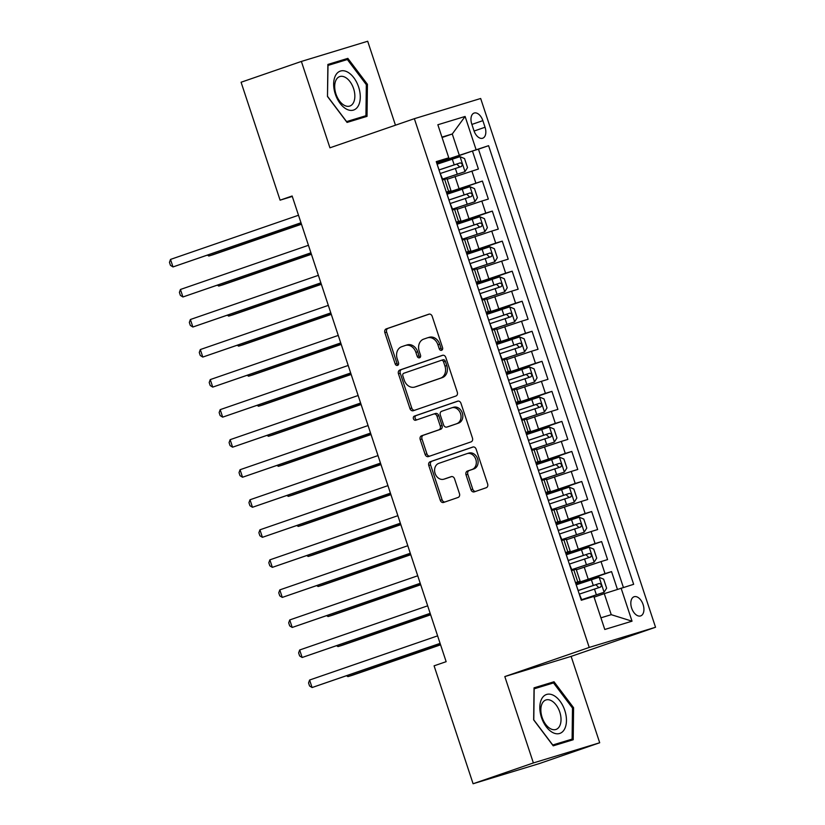 <?xml version="1.0" encoding="UTF-8"?>
<svg xmlns="http://www.w3.org/2000/svg" width="825" height="825" viewBox="0 0 825 825"><rect width="100%" height="100%" fill="white"/><g stroke="black" fill="none" stroke-linecap="round" stroke-linejoin="round"><path stroke-width="1.24" d="M441.581 350.285A2.176 1.753 -106.9 0 0 442.561 347.645L432.197 316.315A3.104 2.506 -106.9 0 0 428.928 314.16A3.104 2.506 -106.9 0 0 428.856 314.181L386.244 328.886A3.104 2.506 -106.9 0 0 384.852 332.65L395.216 363.99A2.176 1.753 -106.9 0 0 398.527 362.845L397.186 358.793A9.941 8.013 -106.9 0 1 401.641 346.737L405.188 345.51A9.941 8.013 -106.9 0 1 405.415 345.438A9.941 8.013 -106.9 0 1 415.882 352.337L417.233 356.39A2.176 1.753 -106.9 0 0 420.544 355.245L419.203 351.192A9.941 8.013 -106.9 0 1 423.658 339.137L427.206 337.91A9.941 8.013 -106.9 0 1 427.433 337.838A9.941 8.013 -106.9 0 1 437.9 344.737L439.24 348.789A2.176 1.753 -106.9 0 0 441.581 350.285M643.108 604.581A10.127 5.992 71 0 0 634.074 596.753A10.127 5.992 71 0 0 631.641 608.077A10.127 5.992 71 0 0 640.674 615.904A10.127 5.992 71 0 0 643.108 604.581M470.951 489.72A3.104 2.506 -106.9 0 0 474.22 491.875A3.104 2.506 -106.9 0 0 474.293 491.855L486.245 487.73A3.104 2.506 -106.9 0 0 487.637 483.966L476.128 449.161A3.104 2.506 -106.9 0 0 472.859 447.006A3.104 2.506 -106.9 0 0 472.787 447.037L430.176 461.742A3.104 2.506 -106.9 0 0 428.783 465.506L440.292 500.301A3.104 2.506 -106.9 0 0 443.572 502.456A3.104 2.506 -106.9 0 0 443.633 502.435L458.081 497.454A3.104 2.506 -106.9 0 0 459.473 493.68L454.544 478.789A3.104 2.506 -106.9 0 0 451.275 476.633A3.104 2.506 -106.9 0 0 451.203 476.664L444.046 479.129A8.312 6.693 -106.9 0 1 443.85 479.191A8.312 6.693 -106.9 0 1 435.064 473.313A8.312 6.693 -106.9 0 1 438.828 463.351L466.878 453.678A8.312 6.693 -106.9 0 1 467.063 453.616A8.312 6.693 -106.9 0 1 475.85 459.494A8.312 6.693 -106.9 0 1 472.096 469.446L467.414 471.065A3.104 2.506 -106.9 0 0 466.022 474.829L470.951 489.72L472.746 489.173A3.104 2.506 -106.9 0 0 475.571 491.411M504.817 676.572L533.383 762.939L473.086 783.75L539.406 763.558L599.703 742.758L571.137 656.38L655.545 627.258L589.225 647.439L504.817 676.572L571.137 656.38M395.464 125.204L367.692 41.25L301.373 61.442L329.938 147.809L414.356 118.687L589.225 647.439M301.373 61.442L241.086 82.242L280.088 200.166L292.287 196.443M473.086 783.75L434.084 665.827L446.15 661.671L292.143 195.999L280.088 200.166M455.916 396.021A3.104 2.506 -106.9 0 0 457.308 392.246L445.799 357.452A3.104 2.506 -106.9 0 0 442.53 355.297A3.104 2.506 -106.9 0 0 442.458 355.317L399.847 370.023A3.104 2.506 -106.9 0 0 398.454 373.787L409.963 408.592A3.104 2.506 -106.9 0 0 413.232 410.747A3.104 2.506 -106.9 0 0 413.304 410.716L455.916 396.021M460.969 403.312L472.478 438.106A3.104 2.506 -106.9 0 1 471.085 441.87L428.474 456.576A3.104 2.506 -106.9 0 1 428.402 456.596A3.104 2.506 -106.9 0 1 425.133 454.441L420.203 439.55A3.104 2.506 -106.9 0 1 421.596 435.786L438.879 429.825A3.104 2.506 -106.9 0 0 440.272 426.061L437.002 416.182A3.104 2.506 -106.9 0 0 433.733 414.026A3.104 2.506 -106.9 0 0 433.661 414.047L415.666 420.255A2.176 1.753 -106.9 0 1 414.305 416.13L457.627 401.177A3.104 2.506 -106.9 0 1 457.689 401.156A3.104 2.506 -106.9 0 1 460.969 403.312M617.42 589.349L611.552 571.612L575.902 583.914M575.737 583.419L605.014 573.602L601.033 561.588L607.582 559.597L601.621 541.571L565.971 553.874M565.806 553.369L595.072 543.562L591.102 531.548L597.64 529.557L591.68 511.531L556.04 523.834M555.864 523.328L585.142 513.521L581.161 501.507L587.709 499.507L581.749 481.491L546.098 493.783M545.933 493.288L575.2 483.481L571.23 471.457L577.768 469.466L571.808 451.44L536.167 463.743M536.002 463.238L565.269 453.43L561.289 441.416L567.837 439.426L561.877 421.4L526.226 433.702M526.061 433.197L555.328 423.39L551.358 411.376L557.896 409.386L551.935 391.359L516.295 403.662M516.13 403.157L545.397 393.35L541.417 381.336L547.965 379.335L542.004 361.309L506.354 373.612M506.189 373.117L535.456 363.309L531.486 351.285L538.024 349.295L532.063 331.268L496.423 343.571M496.258 343.066L525.525 333.259L521.544 321.245L528.093 319.254L522.132 301.228L486.482 313.531M486.317 313.026L515.584 303.218L511.613 291.204L518.152 289.214L512.191 271.188L476.551 283.48M476.386 282.985L505.653 273.178L501.672 261.154L508.221 259.163L502.26 241.137L466.61 253.44M466.445 252.945L495.712 243.127L491.741 231.113L498.279 229.123L492.319 211.097L456.679 223.4M456.514 222.894L485.781 213.087L481.81 201.073L488.348 199.083L482.388 181.057L446.573 192.854M446.738 193.359L482.388 181.057M601.033 561.588L576.355 569.817M591.102 531.548L566.414 539.767M581.161 501.507L556.483 509.726M571.23 471.457L546.542 479.686M561.289 441.416L536.611 449.646M551.358 411.376L526.68 419.595M541.417 381.336L516.739 389.555M531.486 351.285L506.808 359.514M521.544 321.245L496.867 329.474M511.613 291.204L486.936 299.423M501.672 261.154L476.994 269.383M491.741 231.113L467.063 239.343M481.81 201.073L457.122 209.292M471.756 124.028L473.942 130.639A9.807 5.806 71 0 0 482.697 138.218A9.807 5.806 71 0 0 485.048 127.256L482.862 120.646A9.807 5.806 71 0 0 474.107 113.066A9.807 5.806 71 0 0 471.756 124.028M655.545 627.258L480.676 98.495L414.356 118.687M600.93 617.822L611.243 614.677L604.282 593.649L633.652 584.317L488.586 145.685L436.642 162.814M621.101 588.132L632.033 621.184L604.787 629.475L593.856 596.434L581.305 600.249L436.25 161.618L448.79 157.802L437.858 124.75L465.104 116.459L476.035 149.511M623.391 587.441L478.459 149.181L472.447 151.016L478.407 169.032L447.191 179.252M446.418 192.38L450.976 190.688L446.304 192.039M450.976 190.688L446.995 178.674L442.334 180.015M575.468 582.594L580.14 581.254L575.582 582.945M580.14 581.254L576.159 569.24L571.498 570.58M565.538 552.554L570.199 551.213L565.651 552.905M570.199 551.213L566.228 539.189L561.557 540.54M555.596 522.514L560.268 521.163L555.71 522.854M560.268 521.163L556.287 509.149L551.626 510.489M545.665 492.473L550.327 491.123L545.779 492.814M550.327 491.123L546.356 479.108L541.685 480.449M535.724 462.423L540.396 461.082L535.837 462.773M540.396 461.082L536.415 449.068L531.754 450.409M525.793 432.382L530.454 431.042L525.907 432.723M530.454 431.042L526.484 419.017L521.812 420.368M515.852 402.342L520.523 400.991L515.965 402.683M520.523 400.991L516.543 388.977L511.882 390.318M505.921 372.292L510.582 370.951L506.034 372.642M510.582 370.951L506.612 358.937L501.951 360.278M495.98 342.251L500.651 340.911L496.103 342.602M500.651 340.911L496.681 328.897L492.009 330.237M486.049 312.211L490.71 310.87L486.162 312.551M490.71 310.87L486.74 298.846L482.078 300.197M476.108 282.171L480.779 280.82L476.231 282.511M480.779 280.82L476.809 268.806L472.137 270.146M466.177 252.12L470.848 250.779L466.29 252.471M470.848 250.779L466.868 238.765L462.206 240.106M456.246 222.08L460.907 220.739L456.359 222.43M460.907 220.739L456.937 208.715L452.265 210.066M485.781 213.087L492.319 211.097M495.712 243.127L502.26 241.137M505.653 273.178L512.191 271.188M515.584 303.218L522.132 301.228M525.525 333.259L532.063 331.268M535.456 363.309L542.004 361.309M545.397 393.35L551.935 391.359M555.328 423.39L561.877 421.4M565.269 453.43L571.808 451.44M575.2 483.481L581.749 481.491M585.142 513.521L591.68 511.531M595.072 543.562L601.621 541.571M605.014 573.602L611.552 571.612M604.282 593.649L594.093 597.166M459.226 155.017L452.265 133.99L441.952 137.125M442.076 137.507L452.265 133.99L465.104 116.459M436.487 162.339L448.79 157.802M533.383 762.939L599.703 742.758M436.807 163.309L472.447 151.016M478.459 149.181L488.586 145.685M632.033 621.184L611.243 614.677M327.484 96.484L347.057 122.43L367.032 116.356L367.424 84.315L347.851 58.369L327.876 64.443L327.484 96.484L328.01 65.422L347.356 59.534L366.321 84.676L365.939 115.706L346.582 121.605L327.618 96.453M573.2 739.747L573.592 707.716L554.018 681.759L534.043 687.844L533.651 719.874L553.224 745.831L573.2 739.747M356.905 119.429L356.916 118.821M338.095 62.349L337.724 61.865L327.876 64.866M337.724 61.865L347.851 58.369M366.321 84.697L367.424 84.315M563.073 742.83L563.083 742.222M544.263 685.75L543.892 685.255L534.043 688.256M543.892 685.255L554.018 681.759M572.488 708.097L573.592 707.716M442.334 349.707A2.176 1.753 -106.9 0 1 441.035 348.243L439.694 344.19A9.941 8.013 -106.9 0 0 429.227 337.291A9.941 8.013 -106.9 0 0 429 337.373M406.983 344.963A9.941 8.013 -106.9 0 1 407.21 344.891A9.941 8.013 -106.9 0 1 417.677 351.79L419.017 355.843A2.176 1.753 -106.9 0 0 420.317 357.297M429.371 314.077L388.039 328.34A3.104 2.506 -106.9 0 0 386.647 332.104L397.011 363.443A2.176 1.753 -106.9 0 0 398.3 364.897M442.973 355.214L401.641 369.476A3.104 2.506 -106.9 0 0 400.249 373.251L411.757 408.045A3.104 2.506 -106.9 0 0 414.583 410.283M443.561 361.845A2.176 1.753 -106.9 0 0 441.22 360.35L403.817 373.251A2.176 1.753 -106.9 0 0 402.847 375.891L404.26 380.17A9.941 8.013 -106.9 0 0 414.728 387.059A9.941 8.013 -106.9 0 0 414.954 386.987L440.519 378.17A9.941 8.013 -106.9 0 0 444.974 366.114L443.561 361.845L445.356 361.298A2.176 1.753 -106.9 0 0 443.015 359.803L441.323 360.319M416.295 386.585A9.941 8.013 -106.9 0 0 416.522 386.512A9.941 8.013 -106.9 0 0 416.749 386.44L414.954 386.987M445.356 361.298L446.768 365.568A9.941 8.013 -106.9 0 1 442.313 377.623L416.749 386.44M433.806 414.006L435.456 413.5A3.104 2.506 -106.9 0 1 435.528 413.48A3.104 2.506 -106.9 0 1 438.797 415.635L442.066 425.514A3.104 2.506 -106.9 0 1 440.674 429.278L423.39 435.239A3.104 2.506 -106.9 0 0 421.998 439.003L426.927 453.894A3.104 2.506 -106.9 0 0 429.743 456.132M458.143 401.074L416.099 415.583A2.176 1.753 -106.9 0 0 417.027 419.791M456.813 423.637A8.312 6.693 -106.9 0 0 460.567 413.676A8.312 6.693 -106.9 0 0 451.78 407.798A8.312 6.693 -106.9 0 0 451.595 407.859L441.705 411.273A3.104 2.506 -106.9 0 0 440.313 415.037L443.582 424.916A3.104 2.506 -106.9 0 0 446.851 427.072A3.104 2.506 -106.9 0 0 446.923 427.041L458.597 423.091A8.312 6.693 -106.9 0 0 462.361 413.129A8.312 6.693 -106.9 0 0 453.575 407.251A8.312 6.693 -106.9 0 0 453.379 407.313M448.573 426.546A3.104 2.506 -106.9 0 0 448.645 426.525A3.104 2.506 -106.9 0 0 448.718 426.504L446.923 427.041M458.597 423.091L448.718 426.504M468.672 453.131A8.312 6.693 -106.9 0 1 468.858 453.069A8.312 6.693 -106.9 0 1 477.644 458.948A8.312 6.693 -106.9 0 1 473.89 468.909L469.208 470.518A3.104 2.506 -106.9 0 0 467.816 474.282L472.746 489.173M445.448 478.696A8.312 6.693 -106.9 0 0 445.644 478.644A8.312 6.693 -106.9 0 0 445.83 478.582L444.046 479.129M451.718 476.551L445.83 478.582M473.302 446.923L431.97 461.196A3.104 2.506 -106.9 0 0 430.578 464.96L442.087 499.754A3.104 2.506 -106.9 0 0 444.912 501.992M442.097 179.303L464.939 171.682L467.528 167.588L464.547 158.575L459.968 156.657L437.59 164.051M464.939 171.682L442.076 179.231M208.457 254.873L208.838 256.028L213.314 254.657L301.476 224.235M440.674 173.363L461.402 166.485C462.784 164.732 462.392 163.525 460.216 162.886L438.993 169.919M439.013 169.991L456.741 164.082L459.123 166.392M207.518 255.203L208.838 256.028L301.424 224.07M436.93 163.68L438.879 169.373M300.991 222.76L172.992 266.939L170.507 259.421L298.506 215.253M440.003 172.992L442.396 178.592M301.043 222.925L172.992 266.939L170.455 265.351L169.455 262.35L170.507 259.421M358.617 87.017A20.573 12.169 71 0 0 340.508 71.043A20.573 12.169 71 0 0 335.321 94.112A20.573 12.169 71 0 0 353.43 110.096A20.573 12.169 71 0 0 358.617 87.017M353.595 88.636A15.572 9.219 71 0 0 339.694 76.601A15.572 9.219 71 0 0 335.95 94.009A15.572 9.219 71 0 0 349.852 106.043A15.572 9.219 71 0 0 353.595 88.636M365.939 115.706L346.696 121.956M553.369 695.279A20.573 12.169 71 0 0 539.818 707.273A20.573 12.169 71 0 0 552.905 732.641A20.573 12.169 71 0 0 566.455 720.658A20.573 12.169 71 0 0 553.369 695.279M551.121 700.569A15.572 9.219 71 0 0 545.861 699.992A15.572 9.219 71 0 0 541.179 713.646A15.572 9.219 71 0 0 550.77 728.867A15.572 9.219 71 0 0 556.019 729.444A15.572 9.219 71 0 0 560.701 715.791A15.572 9.219 71 0 0 551.121 700.569M572.107 739.107L552.75 744.996L533.785 719.854L534.177 688.813L553.523 682.925L572.488 708.067L572.107 739.107L552.863 745.357M452.028 209.344L474.87 201.723L477.458 197.629L474.478 188.616L469.899 186.708L447.532 194.092M474.87 201.723L452.007 209.282M218.398 284.924L218.769 286.069L223.255 284.707L311.417 254.275M450.605 203.404L471.343 196.525C472.725 194.772 472.323 193.566 470.147 192.926L448.924 199.97M448.955 200.032L466.682 194.123L469.054 196.432M217.449 285.244L218.769 286.069L311.365 254.121M461.969 239.394L484.811 231.773L487.4 227.669L484.419 218.656L479.841 216.748L457.463 224.142M484.811 231.773L461.938 239.322M228.329 314.964L228.711 316.109L233.186 314.748L321.348 284.326M460.546 233.454L481.274 226.576C482.656 224.812 482.264 223.616 480.088 222.967L458.865 230.01M458.886 230.082L476.613 224.163L478.995 226.483M227.391 315.284L228.711 316.109L321.296 284.161M471.9 269.435L494.742 261.814L497.331 257.72L494.35 248.707L489.772 246.788L467.393 254.182M494.742 261.814L471.879 269.363M238.27 345.005L238.642 346.149L243.127 344.788L331.289 314.366M470.477 263.495L491.246 256.606C492.597 254.863 492.195 253.657 490.019 253.007L468.796 260.05M468.817 260.123L486.554 254.203L488.926 256.523M237.322 345.335L238.642 346.149L331.238 314.201M481.841 299.475L504.683 291.854L507.272 287.76L504.292 278.747L499.713 276.829L477.335 284.223M504.683 291.854L481.81 299.403M248.201 375.055L248.583 376.2L253.058 374.828L341.22 344.407M480.418 293.535L501.146 286.657C502.528 284.903 502.126 283.697 499.96 283.058L478.737 290.091M478.758 290.163L496.485 284.254L498.867 286.564M247.263 375.375L248.583 376.2L341.168 344.242M446.861 193.731L448.821 199.413M310.932 252.811L182.923 296.979L180.438 289.472L308.447 245.293M449.945 203.032L452.337 208.632M310.984 252.966L182.923 296.979L180.386 295.402L179.396 292.39L180.438 289.472M456.802 223.771L458.752 229.463M320.863 282.851L192.864 327.02L190.379 319.512L318.378 275.344M459.876 233.073L462.268 238.683M320.915 283.016L192.864 327.02L190.328 325.442L189.327 322.441L190.379 319.512M466.733 253.811L468.662 259.514M330.804 312.892L202.795 357.07L200.31 349.552L328.319 305.384M469.817 263.113L472.209 268.723M330.856 313.057L202.795 357.07L200.258 355.482L199.268 352.481L200.31 349.552M476.675 283.852L478.624 289.544M340.735 342.932L212.737 387.111L210.251 379.593L338.25 335.424M479.748 293.164L482.14 298.763M340.787 343.097L212.737 387.111L210.2 385.533L209.199 382.522L210.251 379.593M491.772 329.526L514.614 321.894L517.203 317.8L514.222 308.787L509.644 306.879L487.266 314.263M514.614 321.894L491.752 329.453M258.132 405.096L258.514 406.24L263 404.879L351.161 374.457M490.349 323.575L511.088 316.697C512.459 314.944 512.067 313.748 509.891 313.098L488.668 320.141M488.689 320.203L506.426 314.294L508.798 316.604M257.194 405.415L258.514 406.24L351.099 374.292M486.606 313.902L488.565 319.584M350.666 372.983L222.667 417.151L220.182 409.643L348.191 365.465M489.679 323.204L492.082 328.804M350.728 373.147L222.667 417.151L220.131 415.573L219.141 412.562L220.182 409.643M501.713 359.566L524.545 351.945L527.144 347.841L524.164 338.827L519.585 336.92L497.207 344.314M524.545 351.945L501.683 359.494M268.073 435.136L268.455 436.281L272.931 434.919L361.092 404.498M500.29 353.626L521.049 346.737C522.4 344.984 521.998 343.788 519.832 343.138L498.609 350.182M498.63 350.254L516.357 344.334L518.739 346.655M267.135 435.466L268.455 436.281L361.041 404.332M496.547 343.942L498.475 349.645M360.608 403.023L232.598 447.191L230.123 439.684L358.122 395.515M499.62 353.244L502.012 358.854M360.659 403.188L232.598 447.191L230.072 445.613L229.072 442.613L230.123 439.684M511.644 389.606L534.487 381.985L537.075 377.891L534.095 368.878L529.516 366.96L507.138 374.354M534.487 381.985L511.624 389.534M278.004 465.176L278.386 466.321L282.872 464.96L371.033 434.538M510.221 383.666L530.96 376.788C532.331 375.035 531.939 373.828 529.763 373.178L508.54 380.222M508.561 380.294L526.298 374.385L528.67 376.695M277.066 465.506L278.386 466.321L370.972 434.373M506.478 373.983L508.417 379.675M370.538 433.063L242.54 477.242L240.054 469.724L368.063 425.556M509.551 383.285L511.954 388.895M370.6 433.228L242.54 477.242L240.003 475.654L239.013 472.653L240.054 469.724M521.586 419.647L544.417 412.026L547.016 407.932L544.036 398.918L539.457 397.011L517.079 404.394M544.417 412.026L521.555 419.585M287.946 495.227L288.327 496.372L292.803 495L380.964 464.578M520.163 413.707L540.891 406.828C542.273 405.075 541.87 403.868 539.705 403.229L518.482 410.262M518.502 410.334L536.229 404.425L538.601 406.735M287.007 495.547L288.327 496.372L380.913 464.413M516.419 404.033L518.368 409.716M380.48 463.103L252.471 507.282L249.996 499.775L377.994 455.596M519.492 413.335L521.885 418.935M380.531 463.268L252.471 507.282L249.934 505.704L248.944 502.693L249.996 499.775M531.517 449.697L554.359 442.066L556.947 437.972L553.967 428.959L549.388 427.051L527.01 434.435M554.359 442.066L531.496 449.625M297.877 525.267L298.258 526.412L302.744 525.051L390.906 494.629M530.093 443.757L550.832 436.879C552.203 435.115 551.812 433.919 549.636 433.269L528.413 440.313M528.433 440.375L546.171 434.466L548.542 436.776M296.938 525.587L298.258 526.412L390.844 494.464M526.35 434.074L528.278 439.766M390.411 493.154L262.412 537.322L259.927 529.815L387.936 485.636M529.423 443.376L531.826 448.986M390.472 493.319L262.412 537.322L259.875 535.745L258.885 532.744L259.927 529.815M541.447 479.738L564.29 472.117L566.888 468.022L563.908 459.009L559.329 457.091L536.951 464.485M564.29 472.117L541.427 479.665M307.818 555.308L308.199 556.452L312.675 555.091L400.837 524.669M540.024 473.798L560.763 466.919C562.145 465.156 561.743 463.959 559.577 463.31L538.354 470.353M538.374 470.425L556.102 464.506L558.473 466.826M306.879 555.637L308.199 556.452L400.785 524.504M536.291 464.114L538.23 469.807M400.352 523.194L272.343 567.363L269.858 559.855L397.867 515.687M539.364 473.416L541.757 479.026M400.403 523.359L272.343 567.363L269.806 565.785L268.816 562.784L269.858 559.855M551.389 509.778L574.231 502.157L576.819 498.063L573.839 489.05L569.26 487.132L546.882 494.526M574.231 502.157L551.368 509.706M317.749 585.348L318.13 586.503L322.616 585.131L410.778 554.709M549.966 503.838L570.704 496.959C572.076 495.206 571.684 494 569.508 493.36L548.285 500.393M548.305 500.466L566.033 494.557L568.415 496.867M316.81 585.678L318.13 586.503L410.716 554.544M546.222 494.154L548.182 499.847M410.283 553.235L282.284 597.413L279.799 589.896L407.798 545.727M549.295 503.467L551.698 509.066M410.345 553.4L282.284 597.413L279.747 595.825L278.757 592.824L279.799 589.896M561.32 539.818L584.162 532.197L586.761 528.103L583.78 519.09L579.202 517.182L556.823 524.566M584.162 532.197L561.299 539.756M327.69 615.398L328.072 616.543L332.547 615.182L420.709 584.75M559.897 533.878L580.635 527C582.017 525.247 581.615 524.04 579.439 523.401L558.226 530.444M558.247 530.506L575.974 524.597L578.346 526.907M326.752 615.718L328.072 616.543L420.657 584.595M556.153 524.205L558.113 529.887M420.224 583.285L292.215 627.454L289.73 619.946L417.739 575.768M559.237 533.507L561.629 539.107M420.276 583.44L292.215 627.454L289.678 625.876L288.688 622.865L289.73 619.946M571.261 569.869L594.103 562.248L596.692 558.143L593.711 549.13L589.132 547.222L566.754 554.617M594.103 562.248L571.24 569.797M337.621 645.439L338.002 646.583L342.488 645.222L430.65 614.8M569.838 563.929L590.607 557.04C591.948 555.287 591.556 554.091 589.38 553.441L568.157 560.484M568.178 560.557L585.905 554.637L588.287 556.958M336.683 645.758L338.002 646.583L430.588 614.635M566.094 554.245L568.033 559.938M430.155 613.326L302.156 657.494L299.671 649.987L427.67 605.818M569.167 563.547L571.57 569.157M430.217 613.491L302.156 657.494L299.619 655.916L298.629 652.915L299.671 649.987M581.192 599.909L604.034 592.288L606.633 588.194L603.653 579.181L599.074 577.263L576.696 584.657M604.034 592.288L581.171 599.837M347.562 675.479L347.933 676.624L352.419 675.262L440.581 644.841M579.769 593.969L600.507 587.091C601.889 585.337 601.487 584.131 599.311 583.481L578.088 590.525M578.119 590.597L595.846 584.678L598.218 586.998M346.624 675.809L347.933 676.624L440.529 644.676M576.025 584.286L577.985 589.978M440.096 643.366L312.087 687.545L309.602 680.027L437.611 635.858M579.109 593.587L581.501 599.197M440.148 643.531L312.087 687.545L309.55 685.957L308.56 682.956L309.602 680.027M588.194 579.119L584.224 567.105M578.253 549.079L574.283 537.054M568.322 519.028L564.352 507.014M558.381 488.988L554.41 476.974M548.45 458.948L544.479 446.923M538.519 428.907L534.538 416.883M528.577 398.857L524.607 386.843M518.647 368.816L514.666 356.802M508.705 338.776L504.735 326.752M498.774 308.725L494.794 296.711M488.833 278.685L484.863 266.671M478.902 248.645L474.922 236.631M468.961 218.604L464.991 206.58M459.03 188.554L455.049 176.54M448.604 191.338L444.623 179.324M577.768 581.903L573.788 569.879M567.827 551.853L563.857 539.839M557.896 521.812L553.915 509.798M547.955 491.772L543.984 479.758M538.024 461.732L534.043 449.707M528.083 431.681L524.112 419.667M518.152 401.641L514.171 389.627M508.21 371.601L504.24 359.576M498.279 341.55L494.299 329.536M488.338 311.51L484.368 299.496M478.407 281.469L474.437 269.455M468.466 251.429L464.496 239.405M458.535 221.378L454.565 209.364M475.839 183.047L471.869 171.033M471.89 124.431L482.862 120.646M474.076 131.041L485.048 127.256M439.694 344.19L437.9 344.737M419.017 355.843L417.233 356.39M417.677 351.79L415.882 352.337M397.011 363.443L395.216 363.99M386.647 332.104L384.852 332.65M388.039 328.34L386.244 328.886M441.035 348.243L439.24 348.789M411.757 408.045L409.963 408.592M400.249 373.251L398.454 373.787M401.641 369.476L399.847 370.023M442.313 377.623L440.519 378.17M446.768 365.568L444.974 366.114M426.927 453.894L425.133 454.441M421.998 439.003L420.203 439.55M423.39 435.239L421.596 435.786M440.674 429.278L438.879 429.825M442.066 425.514L440.272 426.061M438.797 415.635L437.002 416.182M416.099 415.583L414.305 416.13M467.816 474.282L466.022 474.829M469.208 470.518L467.414 471.065M473.89 468.909L472.096 469.446M442.087 499.754L440.292 500.301M430.578 464.96L428.783 465.506M431.97 461.196L430.176 461.742M465.001 171.579L460.082 156.709M454.183 164.845L452.296 159.142M457.267 174.157L455.369 168.455M456.741 164.082L460.216 162.886M474.932 201.62L470.023 186.749M464.114 194.896L462.227 189.183M467.198 204.208L465.31 198.495M466.682 194.123L470.147 192.926M484.873 231.67L479.954 216.8M474.055 224.936L472.168 219.223M477.128 234.248L475.241 228.535M476.613 224.163L480.088 222.967M494.804 261.711L489.895 246.84M483.986 254.977L482.099 249.274M487.07 264.289L485.183 258.586M486.554 254.203L490.019 253.007M504.745 291.751L499.826 276.88M493.927 285.017L492.04 279.314M497.001 294.329L495.113 288.626M496.485 284.254L499.96 283.058M514.676 321.791L509.757 306.921M503.858 315.067L501.971 309.354M506.942 324.38L505.055 318.667M506.426 314.294L509.891 313.098M524.618 351.842L519.698 336.971M513.8 345.108L511.912 339.395M516.873 354.42L514.986 348.717M516.357 344.334L519.832 343.138M534.548 381.882L529.629 367.012M523.731 375.148L521.843 369.445M526.814 384.46L524.927 378.757M526.298 374.385L529.763 373.178M544.49 411.923L539.571 397.052M533.672 405.188L531.785 399.486M536.745 414.511L534.858 408.798M536.229 404.425L539.705 403.229M554.421 441.963L549.502 427.092M543.603 435.239L541.716 429.526M546.686 444.551L544.799 438.838M546.171 434.466L549.636 433.269M564.362 472.013L559.443 457.143M553.544 465.279L551.647 459.566M556.617 474.592L554.73 468.889M556.102 464.506L559.577 463.31M574.293 502.054L569.374 487.183M563.475 495.32L561.588 489.617M566.558 504.632L564.671 498.929M566.033 494.557L569.508 493.36M584.234 532.094L579.315 517.223M573.406 525.37L571.519 519.657M576.489 534.683L574.602 528.969M575.974 524.597L579.439 523.401M594.165 562.145L589.246 547.274M583.347 555.411L581.46 549.697M586.431 564.723L584.543 559.01M585.905 554.637L589.38 553.441M604.106 592.185L599.187 577.314M593.278 585.451L591.391 579.748M596.362 594.763L594.474 589.06M595.846 584.678L599.311 583.481M429.227 337.291L427.433 337.838M407.21 344.891L405.415 345.438M443.066 359.782L441.272 360.329M416.522 386.512L414.728 387.059M435.528 413.48L433.733 414.026M453.575 407.251L451.78 407.798M448.645 426.525L446.851 427.072M468.858 453.069L467.063 453.616M445.644 478.644L443.85 479.191"/></g></svg>
